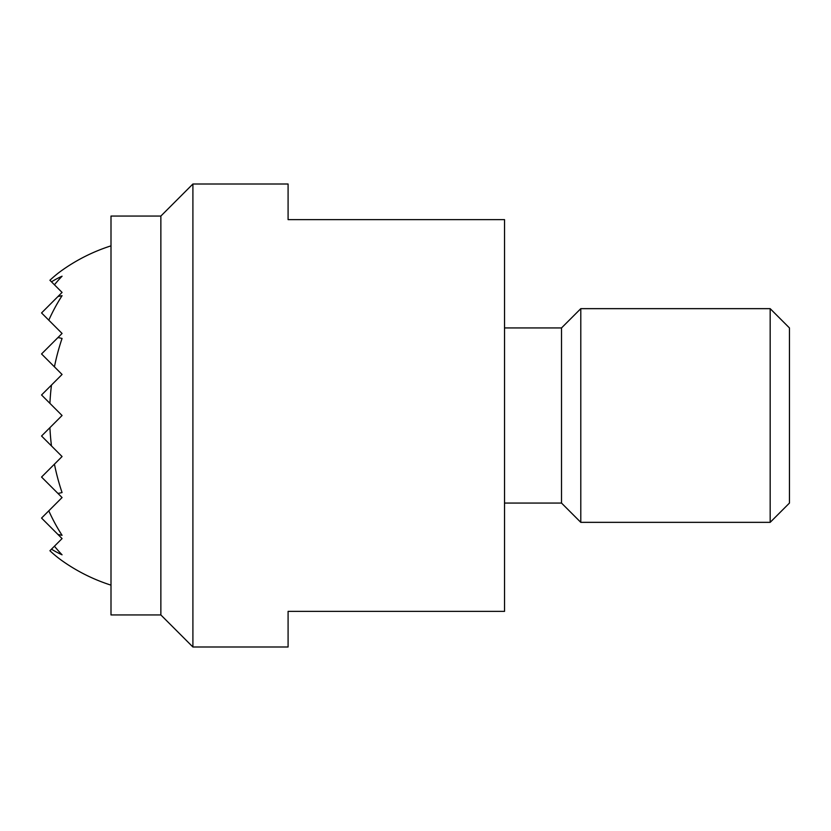 <?xml version="1.0" encoding="UTF-8"?>
<svg xmlns="http://www.w3.org/2000/svg" width="831" height="831" viewBox="0 0 831 831"><rect width="100%" height="100%" fill="white"/><g stroke="black" fill="none" stroke-linecap="round" stroke-linejoin="round"><path stroke-width="1.25" d="M160.861 614.94L111.001 614.94L111.001 216.06L160.861 216.06L160.861 614.94L192.906 646.996L192.906 184.004L160.861 216.06M192.906 184.004L288.087 184.004L288.087 219.623L504.531 219.623L504.531 611.377L288.087 611.377L288.087 646.996L192.906 646.996M504.531 327.933L561.517 327.933L561.517 503.067L580.796 522.346L770.171 522.346L789.45 503.067L789.45 327.933L770.171 308.654L770.171 522.346M561.517 327.933L580.796 308.654L580.796 522.346M111.001 245.851A178.073 178.073 0 0 0 62.065 270.283A162.471 114.886 90 0 0 49.912 280.265L51.48 281.834A146.038 103.273 90 0 1 62.065 276.204A172.588 122.032 90 0 0 54.431 284.784L62.065 292.419L57.921 296.563A120.724 85.364 90 0 1 62.065 295.691A177.45 125.481 90 0 0 48.79 320.174L62.065 333.449L57.921 337.594A78.353 55.397 90 0 1 62.065 338.446A177.512 125.512 90 0 0 54.431 366.835L62.065 374.469L51.48 385.054A177.512 125.512 90 0 0 49.912 403.347L62.065 415.5L49.912 427.653A177.512 125.512 90 0 0 51.48 445.946L62.065 456.531L54.431 464.165A177.512 125.512 90 0 0 62.065 492.554A78.353 55.397 90 0 1 57.921 493.406L62.065 497.551L48.79 510.826A177.45 125.481 90 0 0 62.065 535.309A120.724 85.364 90 0 1 57.921 534.437L62.065 538.581L54.431 546.216A172.588 122.032 90 0 0 62.065 554.796A146.038 103.273 90 0 1 51.48 549.166L49.912 550.735A162.471 114.886 90 0 0 62.065 560.717A178.073 178.073 0 0 0 111.001 585.149M51.48 445.946L41.55 436.015L49.912 427.653M49.912 403.347L41.55 394.985L51.48 385.054M54.431 366.835L41.55 353.954L57.921 337.594M57.921 493.406L41.55 477.046L54.431 464.165M48.79 320.174L41.55 312.934L57.921 296.563M57.921 534.437L41.55 518.066L48.79 510.826M51.48 549.166L54.431 546.216M54.431 284.784L51.48 281.834M580.796 308.654L770.171 308.654M504.531 503.067L561.517 503.067"/></g></svg>
